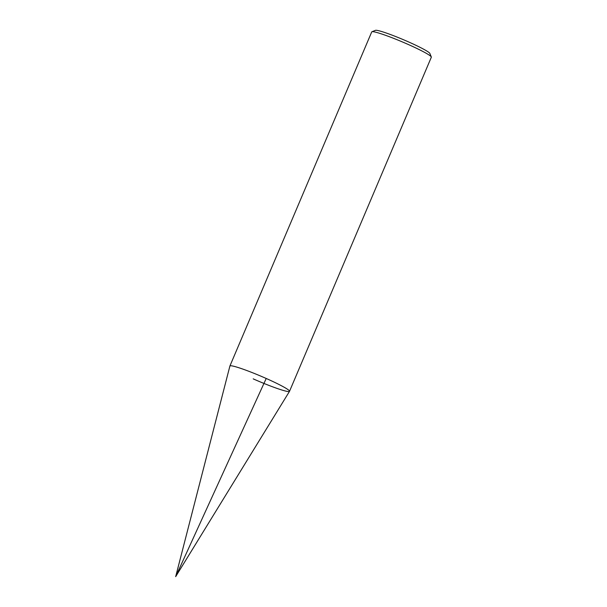 <?xml version="1.0" encoding="UTF-8"?>
<svg xmlns="http://www.w3.org/2000/svg" width="607" height="607" viewBox="0 0 607 607"><rect width="100%" height="100%" fill="white"/><g stroke="black" fill="none" stroke-linecap="round" stroke-linejoin="round"><path stroke-width="0.91" d="M253.202 378.867A32.383 2.769 -157 0 0 289.516 391.325L431.327 57.233A32.383 2.769 -157 0 0 431.311 56.967L429.877 53.462A29.682 2.542 -157 0 0 408.541 41.921A29.682 2.542 23 0 0 375.437 30.35L371.916 31.754A32.383 2.769 23 0 0 371.719 31.928L229.901 366.021A32.383 2.769 23 0 1 266.215 378.472L175.673 576.65L229.894 366.051A32.383 2.769 23 0 1 230.599 365.763A32.383 2.769 -157 0 1 263.711 377.372A32.383 2.769 -157 0 1 289.501 391.356L175.673 576.65M289.516 391.325A32.383 2.769 -157 0 0 266.215 378.472M371.916 31.754A32.383 2.769 23 0 1 408.033 44.379A32.383 2.769 -157 0 1 431.311 56.967"/></g></svg>
